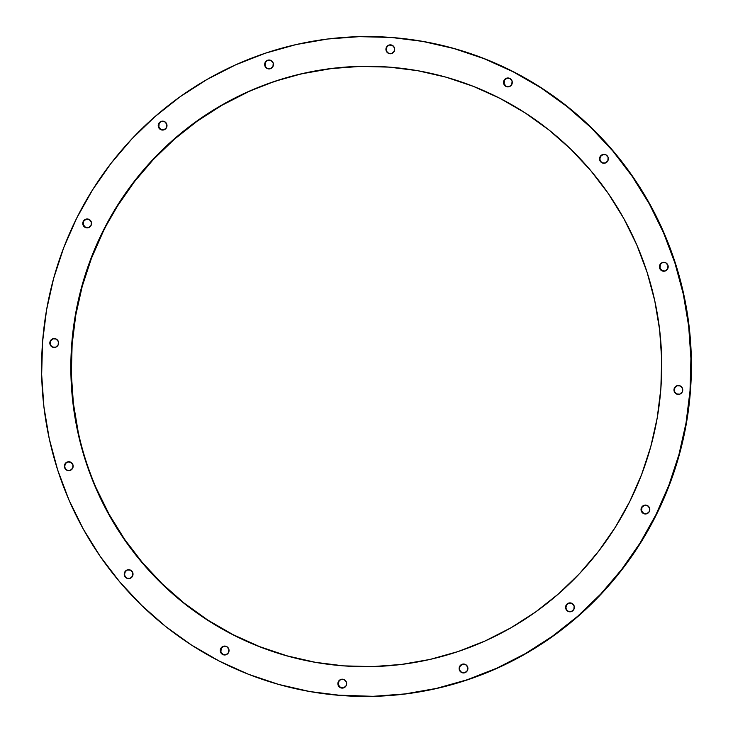<?xml version="1.0" encoding="UTF-8"?>
<svg xmlns="http://www.w3.org/2000/svg" width="733" height="733" viewBox="0 0 733 733"><rect width="100%" height="100%" fill="white"/><g stroke="black" fill="none" stroke-linecap="round" stroke-linejoin="round"><path stroke-width="1.1" d="M661.368 263.44L659.892 264.769A4.462 4.389 95.3 0 1 664.217 262.341A4.462 4.389 95.3 0 1 667.717 268.782L667.974 265.383L665.793 262.799L662.44 262.542L659.892 264.769L659.636 268.177L661.817 270.761L665.17 271.008L667.717 268.782A4.462 4.389 95.3 0 1 663.392 271.219A4.462 4.389 95.3 0 1 659.892 264.769L660.314 264.815A4.462 4.389 -84.7 0 0 663.603 271.228M675.936 386.603L674.452 387.931A4.462 4.389 95.3 0 1 678.776 385.503A4.462 4.389 95.3 0 1 682.276 391.944L682.533 388.545L680.352 385.961L676.999 385.705L674.452 387.931L674.195 391.34L676.385 393.923L679.729 394.171L682.276 391.944A4.462 4.389 95.3 0 1 677.952 394.381A4.462 4.389 95.3 0 1 674.452 387.931L674.873 387.977A4.462 4.389 -84.7 0 0 678.162 394.4M644.481 505.339L641.503 507.529A4.462 4.389 95.3 0 1 645.828 505.092A4.462 4.389 95.3 0 1 649.328 511.533L649.585 508.134L647.404 505.55L644.05 505.294L641.503 507.529L641.247 510.928L643.427 513.512L646.781 513.769L649.328 511.533A4.462 4.389 95.3 0 1 645.003 513.97A4.462 4.389 95.3 0 1 641.503 507.529L641.925 507.566A4.462 4.389 -84.7 0 0 645.214 513.989M567.544 604.01L566.059 605.339A4.462 4.389 95.3 0 1 570.384 602.902A4.462 4.389 95.3 0 1 573.884 609.352L574.141 605.944L571.96 603.36L568.606 603.112L566.059 605.339L565.803 608.738L567.983 611.322L571.337 611.579L573.884 609.352A4.462 4.389 95.3 0 1 569.559 611.78A4.462 4.389 95.3 0 1 566.059 605.339L566.481 605.376A4.462 4.389 -84.7 0 0 569.77 611.798M462.578 664.29L459.609 666.48A4.462 4.389 95.3 0 1 463.934 664.043A4.462 4.389 95.3 0 1 467.434 670.493L467.691 667.085L465.501 664.501L462.156 664.254L459.609 666.48L459.353 669.889L461.533 672.473L464.887 672.72L467.434 670.493A4.462 4.389 95.3 0 1 463.109 672.931A4.462 4.389 95.3 0 1 459.609 666.48L460.031 666.517A4.462 4.389 -84.7 0 0 463.32 672.94M339.828 680.316L338.353 681.644A4.462 4.389 95.3 0 1 342.678 679.216A4.462 4.389 95.3 0 1 346.178 685.657L346.434 682.258L344.253 679.674L340.9 679.418L338.353 681.644L338.096 685.053L340.277 687.636L343.63 687.884L346.178 685.657A4.462 4.389 95.3 0 1 341.853 688.095A4.462 4.389 95.3 0 1 338.353 681.644L338.774 681.69A4.462 4.389 -84.7 0 0 342.064 688.104M223.73 646.341L220.752 648.522A4.462 4.389 95.3 0 1 225.077 646.094A4.462 4.389 95.3 0 1 228.577 652.535L228.833 649.136L226.653 646.552L223.299 646.295L220.752 648.522L220.496 651.93L222.676 654.514L226.03 654.761L228.577 652.535A4.462 4.389 95.3 0 1 224.252 654.972A4.462 4.389 95.3 0 1 220.752 648.522L221.174 648.568A4.462 4.389 -84.7 0 0 224.463 654.981M126.195 570.833L124.711 572.161A4.462 4.389 95.3 0 1 129.045 569.724A4.462 4.389 95.3 0 1 132.545 576.175L132.801 572.766L130.611 570.182L127.267 569.935L124.711 572.161L124.454 575.561L126.644 578.145L129.988 578.401L132.545 576.175A4.462 4.389 95.3 0 1 128.211 578.603A4.462 4.389 95.3 0 1 124.711 572.161L125.141 572.198A4.462 4.389 -84.7 0 0 128.431 578.621M66.337 462.844L64.861 464.172A4.462 4.389 95.3 0 1 69.186 461.744A4.462 4.389 95.3 0 1 72.686 468.185L72.943 464.786L70.762 462.202L67.409 461.946L64.861 464.172L64.605 467.581L66.785 470.165L70.139 470.412L72.686 468.185A4.462 4.389 95.3 0 1 68.361 470.623A4.462 4.389 95.3 0 1 64.861 464.172L65.283 464.218A4.462 4.389 -84.7 0 0 68.572 470.641M53.271 338.829L50.302 341.01A4.462 4.389 95.3 0 1 54.627 338.582A4.462 4.389 95.3 0 1 58.127 345.023L58.383 341.624L56.194 339.04L52.849 338.783L50.302 341.01L50.036 344.418L52.226 347.002L55.571 347.25L58.127 345.023A4.462 4.389 95.3 0 1 53.802 347.46A4.462 4.389 95.3 0 1 50.302 341.01L50.724 341.056A4.462 4.389 -84.7 0 0 54.013 347.479M86.219 219.231L83.25 221.421A4.462 4.389 95.3 0 1 87.575 218.993A4.462 4.389 95.3 0 1 91.075 225.434L91.332 222.035L89.142 219.451L85.798 219.194L83.25 221.421L82.985 224.829L85.175 227.413L88.519 227.661L91.075 225.434A4.462 4.389 95.3 0 1 86.751 227.871A4.462 4.389 95.3 0 1 83.25 221.421L83.672 221.467A4.462 4.389 -84.7 0 0 86.961 227.881M160.17 122.283L158.695 123.611A4.462 4.389 95.3 0 1 163.019 121.174A4.462 4.389 95.3 0 1 166.519 127.624L166.776 124.216L164.586 121.632L161.242 121.385L158.695 123.611L158.429 127.011L160.619 129.594L163.963 129.851L166.519 127.624A4.462 4.389 95.3 0 1 162.195 130.053A4.462 4.389 95.3 0 1 158.695 123.611L159.116 123.648A4.462 4.389 -84.7 0 0 162.405 130.071M266.629 61.132L265.144 62.47A4.462 4.389 95.3 0 1 269.469 60.033A4.462 4.389 95.3 0 1 272.969 66.483L273.226 63.075L271.045 60.491L267.692 60.243L265.144 62.47L264.888 65.869L267.069 68.453L270.422 68.71L272.969 66.483A4.462 4.389 95.3 0 1 268.644 68.911A4.462 4.389 95.3 0 1 265.144 62.47L265.566 62.507A4.462 4.389 -84.7 0 0 268.855 68.929M387.885 45.968L386.401 47.306A4.462 4.389 95.3 0 1 390.726 44.869A4.462 4.389 95.3 0 1 394.226 51.31L394.482 47.911L392.302 45.327L388.948 45.07L386.401 47.306L386.144 50.705L388.325 53.289L391.679 53.546L394.226 51.31A4.462 4.389 95.3 0 1 389.901 53.747A4.462 4.389 95.3 0 1 386.401 47.306L386.822 47.343A4.462 4.389 -84.7 0 0 390.112 53.766M603.012 154.599L600.034 156.789A4.462 4.389 95.3 0 1 604.359 154.351A4.462 4.389 95.3 0 1 607.859 160.802L608.115 157.393L605.934 154.81L602.581 154.562L600.034 156.789L599.777 160.188L601.967 162.781L605.311 163.028L607.859 160.802A4.462 4.389 95.3 0 1 603.534 163.239A4.462 4.389 95.3 0 1 600.034 156.789L600.455 156.825A4.462 4.389 -84.7 0 0 603.745 163.248M506.97 78.239L504.002 80.428A4.462 4.389 95.3 0 1 508.326 77.991A4.462 4.389 95.3 0 1 511.826 84.432L512.083 81.033L509.893 78.449L506.549 78.193L504.002 80.428L503.736 83.828L505.926 86.412L509.27 86.659L511.826 84.432A4.462 4.389 95.3 0 1 507.502 86.87A4.462 4.389 95.3 0 1 504.002 80.428L504.423 80.465A4.462 4.389 -84.7 0 0 507.712 86.888M247.846 92.046L221.907 105.286L197.36 121.046L174.445 139.16L153.389 159.473L134.377 181.775L117.61 205.863L102.812 231.454A300.246 295.408 95.3 0 1 394.107 67.528A300.246 295.408 95.3 0 1 629.766 501.509L641.595 474.581L650.785 446.608L657.226 417.865L660.864 388.627L661.67 359.17L659.627 329.795L654.761 300.768L647.12 272.374L636.775 244.877L623.82 218.562L608.39 193.668L590.624 170.441L570.695 149.101L548.806 129.851L525.149 112.882L499.97 98.359L473.5 86.412L446.003 77.167L417.728 70.707L388.966 67.097L359.985 66.364L331.059 68.526L302.482 73.557L274.509 81.409L247.424 92.01L221.485 105.25L196.939 121L174.023 139.123L152.959 159.437L133.956 181.738L117.188 205.817L102.812 231.454L90.974 258.382L81.794 286.356L75.352 315.098L71.715 344.336L70.909 373.784L72.943 403.168L77.808 432.195L85.459 460.59L95.803 488.077L108.759 514.401L124.189 539.286L141.955 562.523L161.883 583.862L183.772 603.112L207.43 620.081L232.608 634.604L259.079 646.552L286.576 655.797L314.851 662.256L343.612 665.866L372.593 666.599L401.519 664.437L430.097 659.407L458.07 651.555L485.154 640.954L511.093 627.714L535.64 611.954L558.555 593.84L579.611 573.527L598.623 551.225L615.39 527.137L629.766 501.509A300.246 295.408 95.3 0 1 338.472 665.436A300.246 295.408 95.3 0 1 102.812 231.454L103.234 231.491A300.246 295.408 -84.7 0 0 338.683 665.454M335.723 695.031L336.145 695.076A329.969 324.655 -84.7 0 0 656.273 514.914L655.852 514.878A329.969 324.655 95.3 0 1 335.723 695.031A329.969 324.655 95.3 0 1 76.727 218.086L76.727 218.086A329.969 324.655 95.3 0 1 396.855 37.924A329.969 324.655 95.3 0 1 655.852 514.878L656.273 514.914A329.969 324.655 -84.7 0 0 397.277 37.969L396.855 37.924M655.852 514.878L640.056 543.043L621.63 569.514L600.739 594.023L577.586 616.352L552.407 636.262L525.433 653.579L496.919 668.13L467.15 679.775L436.419 688.406L405.001 693.931L373.216 696.313L341.367 695.507L309.757 691.54L278.687 684.439L248.46 674.278L219.369 661.148L191.698 645.187L165.704 626.541L141.643 605.385L119.745 581.929L100.219 556.402L83.26 529.043L69.021 500.117L57.65 469.908L49.248 438.701L43.907 406.797L41.662 374.508L42.541 342.146L46.545 310.013L53.628 278.421L63.716 247.681L76.727 218.086L92.523 189.911L110.949 163.45L131.839 138.931L154.993 116.611L180.171 96.701L207.146 79.384L235.659 64.834L265.419 53.179L296.159 44.557L327.569 39.023L359.362 36.65L391.211 37.447L422.822 41.424L453.892 48.525L484.119 58.686L513.201 71.807L540.881 87.777L566.875 106.422L590.935 127.579L612.834 151.035L632.359 176.561L649.319 203.921L663.557 232.837L674.928 263.055L683.33 294.254L688.672 326.158L690.917 358.446L690.028 390.817L686.033 422.95L678.95 454.542L668.853 485.283L655.852 514.878M397.075 37.942L423.243 41.46L454.313 48.561L484.54 58.722L513.631 71.852L541.302 87.813L567.296 106.459L591.357 127.615L613.255 151.071L632.781 176.598L649.74 203.957L663.979 232.883L675.35 263.092L683.752 294.299L689.093 326.203L691.338 358.492L690.459 390.854L686.455 422.987L679.372 454.579L669.284 485.319L656.273 514.914L640.477 543.089L622.051 569.55L601.161 594.069L578.007 616.389L552.829 636.299L525.854 653.616L497.34 668.166L467.581 679.821L436.841 688.443L405.431 693.977L373.638 696.35L335.925 695.058M664.428 262.359A4.462 4.389 -84.7 0 0 660.314 264.815L660.057 268.214L662.238 270.798M678.987 385.521A4.462 4.389 -84.7 0 0 674.873 387.977L674.415 389.654M675.46 392.888L676.806 393.96M646.039 505.119A4.462 4.389 -84.7 0 0 641.925 507.566L641.668 510.965L643.858 513.549M570.595 602.929A4.462 4.389 -84.7 0 0 566.481 605.376L566.023 607.052M567.067 610.296L568.414 611.368M464.145 664.071A4.462 4.389 -84.7 0 0 460.031 666.517L459.564 668.194M460.608 671.437L461.955 672.509M342.888 679.234A4.462 4.389 -84.7 0 0 338.774 681.69L338.518 685.089L340.698 687.673M225.288 646.112A4.462 4.389 -84.7 0 0 221.174 648.568L220.917 651.967L223.107 654.551M129.255 569.752A4.462 4.389 -84.7 0 0 125.141 572.198L124.674 573.875M69.397 461.772A4.462 4.389 -84.7 0 0 65.283 464.218L64.825 465.895M65.86 469.129L67.207 470.201M54.838 338.6A4.462 4.389 -84.7 0 0 50.724 341.056L50.256 342.732M51.301 345.967L52.648 347.039M87.786 219.011A4.462 4.389 -84.7 0 0 83.672 221.467L83.415 224.866L85.596 227.45M163.23 121.202A4.462 4.389 -84.7 0 0 159.116 123.648L158.859 127.056L161.04 129.64M269.68 60.06A4.462 4.389 -84.7 0 0 265.566 62.507L265.108 64.183M266.152 67.427L267.499 68.499M390.936 44.896A4.462 4.389 -84.7 0 0 386.822 47.343L386.364 49.019M387.409 52.263L388.747 53.326M604.569 154.379A4.462 4.389 -84.7 0 0 600.455 156.825L599.997 158.502M601.042 161.746L602.389 162.818M508.537 78.019A4.462 4.389 -84.7 0 0 504.423 80.465L504.167 83.864L506.347 86.448M389.388 67.134L360.407 66.401L331.481 68.563L302.903 73.593M394.317 67.546A300.246 295.408 -84.7 0 0 103.234 231.491L91.405 258.419L82.215 286.392L75.774 315.135L72.136 344.373L71.33 373.83L73.373 403.205L78.239 432.232M96.225 488.123L109.18 514.438L124.61 539.332L142.376 562.559L162.305 583.899L184.194 603.149L207.851 620.118L233.03 634.641L259.5 646.588L286.997 655.833L315.272 662.293"/></g></svg>
